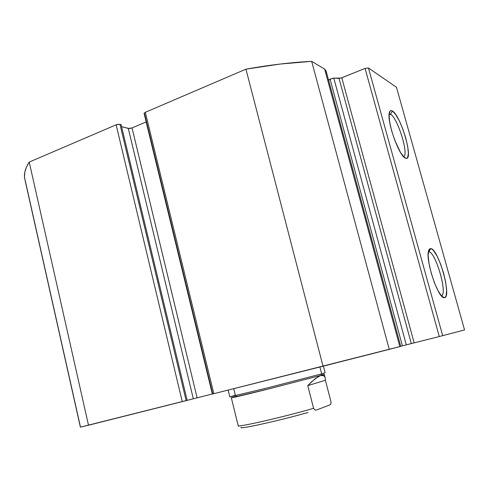 <?xml version="1.0" encoding="UTF-8"?>
<svg xmlns="http://www.w3.org/2000/svg" width="489" height="489" viewBox="0 0 489 489"><rect width="100%" height="100%" fill="white"/><g stroke="black" fill="none" stroke-linecap="round" stroke-linejoin="round"><path stroke-width="0.73" d="M441.335 295.778C448.016 294.965 435.693 251.639 428.89 251.89L430.711 248.589C438.389 248.461 452.227 297.819 444.415 297.697L441.622 296.096L444.415 297.697L443.101 297.336L441.555 296.022L438.022 290.747L434.366 282.636L431.188 272.984L429.006 263.369L428.168 255.356L428.786 250.185L429.599 248.919L430.711 248.589L432.074 249.194L433.633 250.698L437.08 256.108L440.552 263.962L443.566 273.131L445.687 282.306L446.61 290.191L446.176 295.613L445.448 297.11L444.049 297.691C437.973 298.259 425.283 259.836 428.59 250.784L430.711 248.589L428.89 251.89C435.241 251.578 447.227 291.413 441.97 295.405L441.335 295.778M403.541 156.633C409.256 155.423 397.661 117.623 390.564 114.304L392.312 110.936C400.625 115.013 413.786 159.811 406.206 158.357L404.006 157.097L400.454 152.366L394.764 140.251L391.616 130.691L389.617 121.743L389.067 114.86L390.564 114.304C397.27 117.415 408.566 152.678 404.03 156.291L403.541 156.633M428.34 252.055L428.89 251.89L428.34 252.055M396.481 87.268L368.461 67.983L365.075 68.411L341.053 78.038L332.917 78.173L328.571 80.098L330.057 79.169L402.404 345.857L400.711 346.279L406.304 344.867L402.404 345.857L330.057 79.169L333.791 78.118L339.018 78.356L411.316 343.59L406.304 344.867L333.791 78.118L406.304 344.867L411.316 343.59L339.018 78.356L341.78 77.782L414.152 342.868L411.316 343.59L439.281 336.542L414.152 342.868L341.78 77.782L365.075 68.411L368.461 67.983L442.679 335.674L439.281 336.542L365.075 68.411L439.281 336.542L464.55 329.922L442.679 335.674L368.461 67.983L396.481 87.268L464.55 329.922L396.481 87.268M325.753 72.727L326.09 71.657M326.022 70.685L324.665 69.114L311.67 61.351L280.197 64.047L245.936 69.163L145.306 112.305L144.127 113.148L145.306 112.305L245.936 69.163L323.027 366.206L212.379 394.048M146.156 121.957L132.036 127.929L146.156 121.957M131.076 128.252L130.025 128.466M129.053 128.528L121.565 126.614L128.295 128.442L193.32 398.779L80.385 427.148L88.503 425.228L29.224 162.073L26.375 167.293L24.811 172.189L24.481 176.755L24.872 179.408C23.619 174.353 25.067 168.577 29.224 162.073L116.119 124.817L29.224 162.073L88.503 425.228L186.144 400.644L119.97 124.298L117.103 124.481L116.119 124.817L182.25 401.634L116.119 124.817L119.97 124.298L121.089 124.603L119.97 124.298L186.144 400.644L187.165 400.381L121.089 124.603L187.165 400.381L193.32 398.779L128.295 128.442L132.042 127.929L197.104 397.814L194.964 398.358M399.929 346.542L400.54 346.395M400.736 346.359L326.029 70.709L324.665 69.114L399.831 346.603L389.244 349.372L311.67 61.351L324.665 69.114L399.831 346.603L400.736 346.359L213.827 393.688L145.306 112.305L213.827 393.688L212.354 394.055L144.084 113.417M193.32 398.779L212.342 393.981L197.104 397.814L132.042 127.929M25.324 180.961L80.489 427.105M392.312 110.936L395.546 114.328L399.213 120.661L402.795 128.974L405.772 138.057L407.734 146.627L408.382 153.467L407.612 157.537L406.707 158.302L405.491 158.161C399.25 156.566 386.585 121.058 389.336 112.659C389.837 110.655 390.833 110.086 392.312 110.936L390.564 114.304L389.067 114.86L390.026 111.089L391.023 110.551L392.312 110.936M144.548 113.778L212.727 393.957M428.352 251.939L428.89 251.89M389.116 114.029L390.564 114.304L389.116 114.029M405.149 157.99L405.491 158.161M245.936 69.163L323.027 366.206L389.244 349.372L311.67 61.351C291.603 62.347 269.69 64.951 245.936 69.163M324.867 372.795L321.676 373.865L320.863 375.375L323.993 374.293M228.155 390.081L229.83 396.903L267.972 387.783L321.676 373.865L319.898 366.994L321.676 373.865L265.301 388.455L230.117 396.775L235.35 395.253L233.73 388.676M231.59 397.673C229.035 398.596 243.656 395.191 265.943 389.629L320.863 375.375L321.676 373.865L325.142 372.789L323.406 366.108M325.124 377.624L324.262 374.287L320.863 375.375L324.299 375.992L325.124 377.624L325.405 380.277L307.764 385.625L313.59 408.315C285.142 416.671 237.018 427.673 238.18 425.681L232.678 403.327L238.18 425.681C237.018 427.673 285.142 416.671 313.59 408.315L307.764 385.625L315.246 378.614L320.863 375.375L268.51 388.981L231.321 397.808L236.67 396.176M325.405 380.277L330.998 401.848L325.405 380.277L325.142 377.697L324.299 375.992L322.862 375.204L320.863 375.375L318.315 376.512L311.713 381.664L307.764 385.625L325.405 380.277M238.18 425.681L238.485 426.402L238.18 425.681M313.59 408.315L315.032 410.082L316.383 410.033L329.659 404.996L330.705 404.152L330.998 401.848L330.784 404.012L329.659 404.996L316.383 410.033L315.032 410.082L313.59 408.315M241.273 427.233C236.835 430.02 278.461 420.919 307.997 412.478M404.348 157.409L406.206 158.357M403.419 156.504L404.03 156.291M441.194 295.613L441.97 295.405M442.062 296.536L444.049 297.691M80.385 427.148L24.872 179.408M232.678 403.333L231.321 397.808"/></g></svg>

